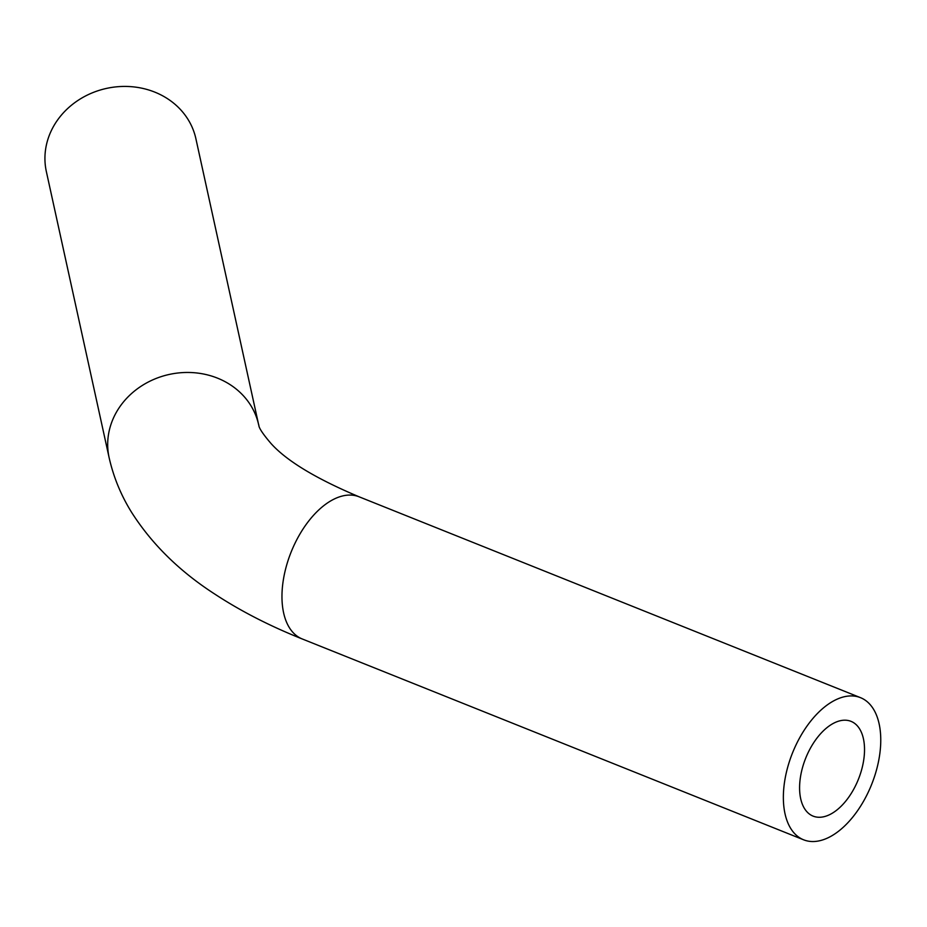 <?xml version="1.0" encoding="UTF-8"?>
<svg xmlns="http://www.w3.org/2000/svg" width="927" height="927" viewBox="0 0 927 927"><rect width="100%" height="100%" fill="white"/><g stroke="black" fill="none" stroke-linecap="round" stroke-linejoin="round"><path stroke-width="1.39" d="M864.451 752.736A51.031 28.389 -68.2 0 1 845.853 800.998A51.031 28.389 -68.2 0 1 813.072 816.108A51.031 28.389 -68.2 0 1 805.702 758.17A51.031 28.389 -68.2 0 1 851.032 721.357A51.031 28.389 -68.2 0 1 864.451 752.736M258.656 424.798L195.898 138.749A76.547 68.343 167.6 0 0 106.478 88.413A76.547 68.343 167.6 0 0 46.35 171.565L109.108 457.602C113.511 477.069 120.997 495.285 131.553 512.272C151.831 544.103 179.618 571.403 214.902 594.161C240.765 611.113 269.861 626.038 302.202 638.946A76.547 42.584 111.8 0 1 291.136 552.04A76.547 42.584 111.8 0 1 359.131 496.814C315.898 478.599 286.524 460.812 270.985 443.465C256.003 426.014 259.525 425.145 258.656 424.798A76.547 68.343 167.6 0 0 169.235 374.45A76.547 68.343 167.6 0 0 109.108 457.602M880.65 744.74A76.547 42.584 111.8 0 0 860.523 697.672A76.547 42.584 111.8 0 0 792.527 752.898A76.547 42.584 111.8 0 0 803.582 839.792A76.547 42.584 111.8 0 0 852.747 817.127A76.547 42.584 111.8 0 0 880.65 744.74M860.523 697.672L359.131 496.814M803.582 839.792L302.202 638.946"/></g></svg>
